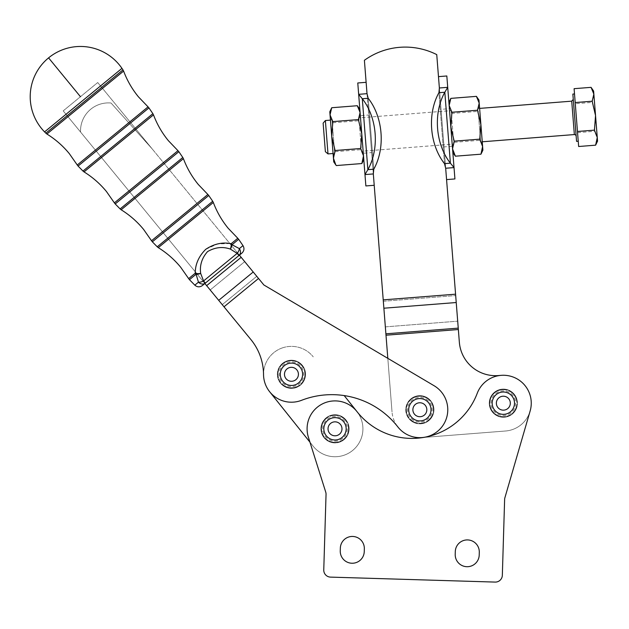 <?xml version="1.0" encoding="UTF-8"?>
<svg xmlns="http://www.w3.org/2000/svg" width="629" height="629" viewBox="0 0 629 629"><rect width="100%" height="100%" fill="white"/><g stroke="black" fill="none" stroke-linecap="round" stroke-linejoin="round"><path stroke-width="0.47" stroke-dasharray="3.15 2.36" d="M325.374 151.675L323.133 123.15M325.374 120.524L328 153.916M572.854 94.075L576.573 141.383M574.788 97.393L578.24 141.25L574.788 97.393M478.205 110.963L480.635 141.918L478.205 110.963M573.475 102.04L575.944 133.419L573.475 102.04M334.486 150.96L332.057 119.997L334.486 150.96M269.637 391.718A27.912 27.912 0 0 0 301.535 400.319A27.912 27.912 0 0 1 269.637 391.718L309.955 442.179L308.391 437.234A27.912 27.912 0 0 1 356.989 411.618A27.912 27.912 0 0 1 352.319 450.718A27.912 27.912 0 0 1 313.195 446.244A27.912 27.912 0 0 0 352.319 450.718A27.912 27.912 0 0 0 356.989 411.618A69.788 69.788 0 0 0 423.396 437.462L505.527 431.007A27.912 27.912 0 0 0 530.145 410.981A27.912 27.912 0 0 1 505.527 431.007L423.396 437.462A69.788 69.788 0 0 0 477.23 393.306A27.912 27.912 0 0 1 501.156 375.348L498.372 375.568A36.285 36.285 0 0 1 459.351 342.239L458.352 329.525L386.002 335.21L392.024 411.924L387.818 358.341L263.873 284.976L258.535 278.466L263.873 284.976L434.073 385.719A27.912 27.912 0 0 1 425.125 437.155A27.912 27.912 0 0 0 434.073 385.719A27.912 27.912 0 0 1 425.125 437.155A27.912 27.912 0 0 1 392.024 411.924A27.912 27.912 0 0 0 397.843 426.91A83.743 83.743 0 0 0 301.535 400.319A27.912 27.912 0 0 1 263.535 374.507A27.912 27.912 0 0 1 281.36 348.262A27.912 27.912 0 0 0 263.535 374.507A55.832 55.832 0 0 0 250.861 339.518L224.01 306.803L250.861 339.518A55.832 55.832 0 0 1 263.535 374.507A55.832 55.832 0 0 0 250.861 339.518L204.873 283.49L239.397 255.162L152.281 149.018L111.05 103.022A27.912 27.912 0 0 0 80.567 132.043L224.01 306.803L80.567 132.043A27.912 27.912 0 0 1 111.05 103.022L152.281 149.018L97.723 82.541L258.535 278.466L239.397 255.162L258.535 278.466L224.01 306.803L258.535 278.466L263.873 284.976M309.955 442.179L325.72 492.075L309.955 442.179L313.195 446.244L309.955 442.179L325.72 492.075A6.982 6.982 0 0 1 326.042 494.386A6.982 6.982 0 0 0 325.979 493.215A6.982 6.982 0 0 1 326.042 494.386L323.762 569.929A6.982 6.982 0 0 0 325.657 574.922A6.982 6.982 0 0 1 323.762 569.929A6.982 6.982 0 0 0 330.532 577.115A6.982 6.982 0 0 1 325.657 574.922A6.982 6.982 0 0 0 330.532 577.115L495.149 582.084A6.982 6.982 0 0 0 500.141 580.19A6.982 6.982 0 0 1 495.149 582.084A6.982 6.982 0 0 0 502.335 575.323A6.982 6.982 0 0 1 500.141 580.19A6.982 6.982 0 0 0 502.335 575.323L504.623 499.481A6.982 6.982 0 0 1 504.898 497.736A6.982 6.982 0 0 0 504.71 498.6A6.982 6.982 0 0 1 504.898 497.736L530.145 410.981A27.912 27.912 0 0 0 512.187 376.7A27.912 27.912 0 0 0 477.23 393.306A27.912 27.912 0 0 1 501.156 375.348M352.704 536.451A12.006 12.006 0 0 0 340.344 548.087A12.006 12.006 0 0 1 352.704 536.451A12.006 12.006 0 0 0 340.344 548.087L340.258 550.878A12.006 12.006 0 0 0 351.894 563.238A12.006 12.006 0 0 0 364.254 551.602A12.006 12.006 0 0 1 351.894 563.238A12.006 12.006 0 0 0 364.254 551.602L364.34 548.81A12.006 12.006 0 0 0 352.704 536.451A12.006 12.006 0 0 1 364.34 548.81M479.29 552.286A12.006 12.006 0 0 0 467.654 539.926A12.006 12.006 0 0 0 455.294 551.562L455.215 554.346A12.006 12.006 0 0 0 466.852 566.705A12.006 12.006 0 0 0 479.212 555.077A12.006 12.006 0 0 1 466.852 566.705A12.006 12.006 0 0 0 479.212 555.077L479.29 552.286A12.006 12.006 0 0 0 467.654 539.926A12.006 12.006 0 0 0 455.294 551.562M373.319 173.934L364.395 60.298L367.014 93.674L358.664 94.326L364.977 174.587L373.319 173.934L373.768 169.201L367.871 169.665L364.977 174.587L365.866 185.94M455.577 294.183L458.352 329.525L455.577 294.183L383.218 299.868L455.577 294.183L436.746 54.613L455.577 294.183L383.218 299.868L373.382 174.673L386.002 335.21L458.352 329.525L438.476 76.636L446.566 179.603L443.083 135.211L444.003 146.903L452.345 146.243L449.397 108.675L441.047 109.336L443.083 135.211L441.047 109.336M357.775 82.973L358.664 94.326L362.296 98.737L368.193 98.273L367.014 93.674M363.295 153.24L360.346 115.673L368.696 115.021L371.645 152.588L363.295 153.24L360.386 116.161L363.255 152.761L360.386 116.161L358.907 117.89L361.526 151.282L358.907 117.89L451.166 110.641L453.792 144.033L451.166 110.641L449.436 109.163L452.314 145.763L449.436 109.163M357.311 105.719L360.142 113.063L359.851 109.415L361.777 133.883M330.5 120.768L333.205 155.119L330.5 120.768M476.42 96.363L479.243 103.706L477.6 111.396L480.973 125.674L479.872 140.306L482.655 147.076L478.96 100.05M455.38 156.196L452.597 149.435L454.287 142.319L450.914 128.041L452.55 148.853M480.894 124.676L482.364 143.396L480.894 124.676M121.955 68.372L44.573 131.886M429.56 399.706A13.956 13.956 0 0 1 429.89 419.441A13.956 13.956 0 0 0 429.56 399.706A13.956 13.956 0 0 0 409.825 400.036A13.956 13.956 0 0 1 429.56 399.706M429.89 419.441A13.956 13.956 0 0 1 410.155 419.771A13.956 13.956 0 0 1 409.825 400.036A13.956 13.956 0 0 0 410.155 419.771A13.956 13.956 0 0 0 429.89 419.441M424.709 404.722A6.982 6.982 0 0 0 414.841 404.887A6.982 6.982 0 0 0 415.006 414.755A6.982 6.982 0 0 0 424.874 414.59A6.982 6.982 0 0 0 424.709 404.722M412.773 401.113A11.165 11.165 0 0 1 428.066 402.175A11.165 11.165 0 0 1 427.885 417.507A11.165 11.165 0 0 1 412.097 417.766A11.165 11.165 0 0 1 412.773 401.113M301.149 364.262A13.956 13.956 0 0 1 301.48 383.997A13.956 13.956 0 0 0 301.149 364.262A13.956 13.956 0 0 0 281.415 364.592A13.956 13.956 0 0 1 301.149 364.262M301.48 383.997A13.956 13.956 0 0 1 281.745 384.327A13.956 13.956 0 0 1 281.415 364.592A13.956 13.956 0 0 0 281.745 384.327A13.956 13.956 0 0 0 301.48 383.997M296.298 369.278A6.982 6.982 0 0 0 286.431 369.443A6.982 6.982 0 0 0 286.596 379.311A6.982 6.982 0 0 0 296.463 379.145A6.982 6.982 0 0 0 296.298 369.278M284.363 365.661A11.165 11.165 0 0 1 299.663 366.723A11.165 11.165 0 0 1 299.475 382.055A11.165 11.165 0 0 1 283.687 382.322A11.165 11.165 0 0 1 284.363 365.661M335.422 414.865A13.956 13.956 0 0 1 348.953 429.23A13.956 13.956 0 0 0 335.422 414.865A13.956 13.956 0 0 0 321.057 428.404A13.956 13.956 0 0 1 335.422 414.865M348.953 429.23A13.956 13.956 0 0 1 334.589 442.769A13.956 13.956 0 0 1 321.057 428.404A13.956 13.956 0 0 0 334.589 442.769A13.956 13.956 0 0 0 348.953 429.23M335.21 421.839A6.982 6.982 0 0 0 328.031 428.608A6.982 6.982 0 0 0 334.801 435.795A6.982 6.982 0 0 0 341.979 429.025A6.982 6.982 0 0 0 335.21 421.839M346.044 427.138A11.165 11.165 0 0 1 334.675 439.978A11.165 11.165 0 0 1 323.841 428.483A11.165 11.165 0 0 1 346.044 427.138A11.165 11.165 0 0 1 346.162 429.151A11.165 11.165 0 0 0 335.336 417.656A11.165 11.165 0 0 0 323.841 428.483A11.165 11.165 0 0 1 346.044 427.138M503.758 389.225A13.956 13.956 0 0 1 517.29 403.598A13.956 13.956 0 0 0 503.758 389.225A13.956 13.956 0 0 0 489.393 402.764A13.956 13.956 0 0 1 503.758 389.225M517.29 403.598A13.956 13.956 0 0 1 502.925 417.129A13.956 13.956 0 0 1 489.393 402.764A13.956 13.956 0 0 0 502.925 417.129A13.956 13.956 0 0 0 517.29 403.598M503.546 396.207A6.982 6.982 0 0 0 496.367 402.969A6.982 6.982 0 0 0 503.137 410.155A6.982 6.982 0 0 0 510.316 403.386A6.982 6.982 0 0 0 503.546 396.207M514.38 401.499A11.165 11.165 0 0 1 503.011 414.338A11.165 11.165 0 0 1 492.185 402.851A11.165 11.165 0 0 1 514.38 401.499A11.165 11.165 0 0 1 514.506 403.511A11.165 11.165 0 0 0 503.672 392.016A11.165 11.165 0 0 0 492.185 402.851A11.165 11.165 0 0 1 514.38 401.499M63.199 110.877L97.723 82.541L63.199 110.877L80.567 132.043A27.912 27.912 0 0 1 111.05 103.022L152.281 149.018L111.05 103.022A27.912 27.912 0 0 0 80.567 132.043L63.199 110.877M202.357 285.566L241.921 253.086M189.463 279.685L196.083 274.244A5.582 2.626 163.3 0 0 200.682 273.442C199.55 265.375 201.854 258.087 207.601 251.561C215.071 247.244 222.658 246.419 230.363 249.092L237.164 253.385A5.582 2.728 126.3 0 0 239.35 248.612A5.582 4.741 -129.4 0 1 238.934 255.539L237.164 253.385L203.568 280.951L205.345 283.113A5.582 4.741 50.6 0 1 198.465 282.169L194.825 285.157M196.083 274.244A5.582 4.081 50.6 0 1 195.257 273.19A5.582 2.343 177.5 0 0 200.682 273.442L203.568 280.951A5.582 2.728 -25.1 0 1 198.465 282.169M242.991 245.624L239.35 248.612L232.046 244.736A5.582 2.626 -62.1 0 1 230.363 249.092A5.582 2.343 -76.3 0 0 231.165 243.714A5.582 4.081 -129.4 0 1 232.046 244.736L238.666 239.295M229.876 243.557L217.65 243.918L205.722 249.328C198.685 256.428 195.202 264.384 195.257 273.19L188.645 278.616M449.397 108.675L452.345 146.243M482.899 150.142L482.655 147.076L480.965 154.184M452.015 113.409L449.192 106.065L450.914 128.041L452.015 113.409L477.6 111.396M448.902 102.417L449.192 106.065L450.836 98.376M454.287 142.319L479.872 140.306M329.8 111.781L333.732 161.857M335.8 164.869L333.496 158.799L335.186 151.683L331.813 137.397L332.914 122.765L330.083 115.429L331.727 107.732M335.186 151.683L360.763 149.671L363.546 156.432L362.218 162.793M332.914 122.765L358.491 120.76L361.864 135.038L360.763 149.671M363.79 159.499L360.142 113.063L358.491 120.76M439.372 87.989L445.678 168.25L454.028 167.589L450.395 163.178L444.499 163.642A51.641 36.513 85.5 0 1 438.924 92.715L444.821 92.251L447.714 87.329L439.372 87.989L438.924 92.715L444.499 163.642L445.678 168.25M444.003 146.903L436.746 54.613A69.788 69.788 0 0 0 364.395 60.298A69.788 69.788 0 0 1 436.746 54.613A69.788 69.788 0 0 0 364.395 60.298L366.361 85.347M450.395 163.178A51.641 36.513 85.5 0 1 444.821 92.251L450.395 163.178M454.916 178.943L446.826 75.975M366.959 92.935L373.382 174.673M383.218 299.868L386.002 335.21L385.341 326.868L457.7 321.175L385.341 326.868L368.696 115.021M371.645 152.588L373.98 182.261M368.193 98.273A51.641 36.513 -94.5 0 1 373.768 169.201L368.193 98.273L373.768 169.201M362.296 98.737A51.641 36.513 -94.5 0 1 367.871 169.665L362.296 98.737M422.043 437.572A27.912 27.912 0 0 0 425.125 437.155A69.788 69.788 0 0 0 477.23 393.306A69.788 69.788 0 0 1 356.989 411.618A69.788 69.788 0 0 0 423.396 437.462L422.043 437.572A27.912 27.912 0 0 0 425.125 437.155A69.788 69.788 0 0 1 423.396 437.462M344.181 395.578A83.743 83.743 0 0 0 301.535 400.319A83.743 83.743 0 0 1 397.843 426.91A83.743 83.743 0 0 0 344.181 395.578L356.816 411.397A27.912 27.912 0 0 0 308.391 437.234A27.912 27.912 0 0 1 356.816 411.397M504.71 498.6A6.982 6.982 0 0 0 504.623 499.481A6.982 6.982 0 0 1 504.71 498.6M281.36 348.262A27.912 27.912 0 0 1 313.258 356.871A27.912 27.912 0 0 0 281.36 348.262M323.762 569.929L326.042 494.386L323.762 569.929M455.215 554.346A12.006 12.006 0 0 0 466.852 566.705M340.258 550.878A12.006 12.006 0 0 0 351.894 563.238M325.72 492.075A6.982 6.982 0 0 1 325.979 493.215M495.149 582.084L330.532 577.115M504.623 499.481L502.335 575.323M597.55 141.124L597.306 138.065L595.977 144.418M595.624 116.664L594.523 131.296L597.306 138.065L593.902 94.696L592.251 102.385L595.624 116.664M591.071 87.352L593.902 94.696L593.611 91.048M578.649 146.51L575.291 103.722L592.251 102.385M575.291 103.722L574.104 88.681M577.564 132.633L594.523 131.296M502.241 389.123A14.097 14.097 0 0 1 517.4 402.073A14.097 14.097 0 0 1 504.45 417.231A14.097 14.097 0 0 0 505.008 417.176A14.097 14.097 0 0 1 504.45 417.231A14.097 14.097 0 0 0 517.4 402.073A14.097 14.097 0 0 0 502.241 389.123A14.097 14.097 0 0 0 489.291 404.282A14.097 14.097 0 0 0 504.45 417.231A14.097 14.097 0 0 1 503.711 417.271A14.097 14.097 0 0 0 504.45 417.231A14.097 14.097 0 0 1 489.291 404.282A14.097 14.097 0 0 1 502.241 389.123M507.485 416.657A14.097 14.097 0 0 1 506.219 416.98A14.097 14.097 0 0 0 507.485 416.657L507.855 415.871L508.641 416.241A14.097 14.097 0 0 0 509.82 415.698A14.097 14.097 0 0 1 508.641 416.241L507.855 415.871A13.468 13.468 0 0 1 495.613 392.15A13.468 13.468 0 0 1 516.653 405.218L517.352 404.706A14.097 14.097 0 0 0 517.439 403.409A14.097 14.097 0 0 1 517.352 404.706L516.653 405.218A13.468 13.468 0 0 1 507.855 415.871L507.485 416.657M504.238 389.107A14.097 14.097 0 0 0 502.941 389.092A14.097 14.097 0 0 1 504.238 389.107L504.78 389.791L505.457 389.241A14.097 14.097 0 0 1 506.738 389.5A14.097 14.097 0 0 0 505.457 389.241L504.78 389.791L504.238 389.107M509.12 390.326A14.097 14.097 0 0 0 507.918 389.846A14.097 14.097 0 0 1 509.12 390.326L509.396 391.152L510.221 390.876A14.097 14.097 0 0 1 511.33 391.56A14.097 14.097 0 0 0 510.221 390.876L509.396 391.152L509.12 390.326M513.272 393.172A14.097 14.097 0 0 0 512.305 392.299A14.097 14.097 0 0 1 513.272 393.172L513.24 394.045L514.105 394.076A14.097 14.097 0 0 1 514.899 395.106A14.097 14.097 0 0 0 514.105 394.076L513.24 394.045L513.272 393.172M516.157 397.3A14.097 14.097 0 0 0 515.56 396.144A14.097 14.097 0 0 1 516.157 397.3L515.819 398.102L516.621 398.44A14.097 14.097 0 0 1 516.999 399.682A14.097 14.097 0 0 0 516.621 398.44L515.819 398.102L516.157 397.3M517.4 402.175A14.097 14.097 0 0 0 517.25 400.885A14.097 14.097 0 0 1 517.4 402.175L516.802 402.812L517.439 403.409A14.097 14.097 0 0 1 517.439 403.425L516.802 402.812L517.4 402.175M516.857 407.183A14.097 14.097 0 0 0 517.172 405.917A14.097 14.097 0 0 1 516.857 407.183L516.079 407.561L516.456 408.347A14.097 14.097 0 0 1 515.929 409.534A14.097 14.097 0 0 0 516.456 408.347L516.079 407.561L516.857 407.183M514.593 411.68A14.097 14.097 0 0 0 515.324 410.603A14.097 14.097 0 0 1 514.593 411.68L513.728 411.759L513.807 412.624A14.097 14.097 0 0 1 512.894 413.552A14.097 14.097 0 0 0 513.807 412.624L513.728 411.759L514.593 411.68M510.89 415.085A14.097 14.097 0 0 0 511.951 414.338A14.097 14.097 0 0 1 510.89 415.085L510.048 414.857L509.82 415.698L510.048 414.857L510.89 415.085M492.122 402.985A11.22 11.22 0 0 1 503.538 391.961A11.22 11.22 0 0 1 514.561 403.378A11.22 11.22 0 0 0 503.538 391.961A11.22 11.22 0 0 0 492.122 402.985A11.22 11.22 0 0 0 503.145 414.401A11.22 11.22 0 0 0 514.561 403.378A11.22 11.22 0 0 1 503.145 414.401A11.22 11.22 0 0 1 492.122 402.985M489.967 404.754L489.283 404.219A14.097 14.097 0 0 1 489.244 402.937A14.097 14.097 0 0 0 489.283 404.219L489.967 404.754A13.468 13.468 0 0 1 489.897 402.34L489.323 401.687A14.097 14.097 0 0 1 489.519 400.406L490.266 399.958L489.818 399.211A14.097 14.097 0 0 1 490.243 397.984L491.052 397.67L490.746 396.86A14.097 14.097 0 0 1 491.375 395.727L492.232 395.562L492.075 394.713A14.097 14.097 0 0 1 492.9 393.707L493.773 393.707L493.765 392.834A14.097 14.097 0 0 1 494.764 391.993L495.613 392.15L495.77 391.293A14.097 14.097 0 0 1 496.894 390.64L497.712 390.947L498.011 390.129A14.097 14.097 0 0 1 499.237 389.697L499.984 390.137L500.425 389.39A14.097 14.097 0 0 1 501.714 389.178L502.367 389.744L502.941 389.092L502.367 389.744L501.714 389.178A14.097 14.097 0 0 0 500.425 389.39L499.984 390.137L499.237 389.697A14.097 14.097 0 0 0 498.011 390.129L497.712 390.947L496.894 390.64A14.097 14.097 0 0 0 495.77 391.293L495.613 392.15L494.764 391.993A14.097 14.097 0 0 0 493.765 392.834L493.773 393.707L492.9 393.707A14.097 14.097 0 0 0 492.075 394.713L492.232 395.562L491.375 395.727A14.097 14.097 0 0 0 490.746 396.86L491.052 397.67L490.243 397.984A14.097 14.097 0 0 0 489.818 399.211L490.266 399.958L489.519 400.406A14.097 14.097 0 0 0 489.323 401.687L489.897 402.34L489.244 402.914L489.897 402.34A13.468 13.468 0 0 1 507.155 390.263L507.918 389.846L507.155 390.263L506.738 389.5L507.155 390.263A13.468 13.468 0 0 1 511.448 392.425L512.305 392.299L511.448 392.425L511.33 391.56L511.448 392.425A13.468 13.468 0 0 1 514.711 395.956L515.56 396.144L514.711 395.956L514.899 395.106L514.711 395.956A13.468 13.468 0 0 1 516.527 400.414L517.25 400.885L516.527 400.414L516.999 399.682L516.527 400.414A13.468 13.468 0 0 1 516.653 405.218L517.172 405.917L516.653 405.218A13.468 13.468 0 0 1 515.088 409.77L515.324 410.603L515.088 409.77L515.929 409.534L515.088 409.77A13.468 13.468 0 0 1 512.03 413.473L511.951 414.338L512.03 413.473L512.894 413.552L512.03 413.473A13.468 13.468 0 0 1 505.519 416.469L505.008 417.176L505.519 416.469L506.219 416.98L505.519 416.469A13.468 13.468 0 0 1 503.106 416.65L502.485 417.247A14.097 14.097 0 0 1 501.187 417.113A14.097 14.097 0 0 0 502.485 417.247L503.106 416.65L503.711 417.271L503.106 416.65A13.468 13.468 0 0 1 500.708 416.39L499.984 416.87A14.097 14.097 0 0 1 498.734 416.5L498.388 415.706L497.594 416.052A14.097 14.097 0 0 1 496.43 415.462L496.234 414.621L495.385 414.818A14.097 14.097 0 0 1 494.347 414.031L494.308 413.167L493.435 413.214A14.097 14.097 0 0 1 492.554 412.254L492.664 411.39L491.807 411.28A14.097 14.097 0 0 1 491.107 410.179L491.375 409.353L490.541 409.094A14.097 14.097 0 0 1 490.054 407.883L490.463 407.12L489.692 406.711A14.097 14.097 0 0 1 489.425 405.438L489.967 404.754L489.425 405.438A14.097 14.097 0 0 0 489.692 406.711L490.463 407.12L490.054 407.883A14.097 14.097 0 0 0 490.541 409.094L491.375 409.353L491.107 410.179A14.097 14.097 0 0 0 491.807 411.28L492.664 411.39L492.554 412.254A14.097 14.097 0 0 0 493.435 413.214L494.308 413.167L494.347 414.031A14.097 14.097 0 0 0 495.385 414.818L496.234 414.621L496.43 415.462A14.097 14.097 0 0 0 497.594 416.052L498.388 415.706L498.734 416.5A14.097 14.097 0 0 0 499.984 416.87L500.708 416.39L501.187 417.113L500.708 416.39A13.468 13.468 0 0 1 489.967 404.754M514.506 403.511A11.165 11.165 0 0 1 503.011 414.338A11.165 11.165 0 0 1 492.185 402.851A11.165 11.165 0 0 0 504.018 414.322A11.165 11.165 0 0 0 514.506 403.511M327.206 417.074A14.097 14.097 0 0 0 326.207 417.805A14.097 14.097 0 0 1 327.206 417.074L328.047 417.286A13.468 13.468 0 0 1 348.151 431.761L348.883 431.297A14.097 14.097 0 0 0 349.048 430.024A14.097 14.097 0 0 0 349.048 430.008A14.097 14.097 0 0 1 349.048 430.024A14.097 14.097 0 0 1 348.883 431.297L348.151 431.761A13.468 13.468 0 0 1 338.638 441.786L339.401 442.211L338.638 441.786A13.468 13.468 0 0 1 328.047 417.286L328.259 416.437A14.097 14.097 0 0 1 329.431 415.871A14.097 14.097 0 0 0 328.259 416.437L328.047 417.286L327.206 417.074M326.207 417.805A14.097 14.097 0 0 1 346.021 420.023A14.097 14.097 0 0 1 343.804 439.836A14.097 14.097 0 0 0 346.021 420.023A14.097 14.097 0 0 0 326.16 417.845A14.097 14.097 0 0 1 326.207 417.805A14.097 14.097 0 0 0 323.99 437.619A14.097 14.097 0 0 0 343.804 439.836A14.097 14.097 0 0 1 323.99 437.619A14.097 14.097 0 0 1 326.207 417.805M331.829 415.085A14.097 14.097 0 0 0 330.579 415.431A14.097 14.097 0 0 1 331.829 415.085L332.544 415.572L333.04 414.857A14.097 14.097 0 0 1 334.337 414.739A14.097 14.097 0 0 0 333.04 414.857L332.544 415.572L331.829 415.085M336.861 414.841A14.097 14.097 0 0 0 335.564 414.731A14.097 14.097 0 0 1 336.861 414.841L337.356 415.557L338.072 415.061A14.097 14.097 0 0 1 339.322 415.399A14.097 14.097 0 0 0 338.072 415.061L337.356 415.557L336.861 414.841M341.649 416.39A14.097 14.097 0 0 0 340.478 415.824A14.097 14.097 0 0 1 341.649 416.39L341.869 417.231L342.711 417.011A14.097 14.097 0 0 1 343.764 417.774A14.097 14.097 0 0 0 342.711 417.011L341.869 417.231L341.649 416.39M345.596 419.512A14.097 14.097 0 0 0 344.692 418.576A14.097 14.097 0 0 1 345.596 419.512L345.502 420.376L346.367 420.471A14.097 14.097 0 0 1 347.09 421.556A14.097 14.097 0 0 0 346.367 420.471L345.502 420.376L345.596 419.512M348.191 423.828A14.097 14.097 0 0 0 347.672 422.633A14.097 14.097 0 0 1 348.191 423.828L347.798 424.606L348.576 425A14.097 14.097 0 0 1 348.867 426.265A14.097 14.097 0 0 0 348.576 425L347.798 424.606L348.191 423.828M349.103 428.781A14.097 14.097 0 0 0 349.04 427.484A14.097 14.097 0 0 1 349.103 428.781L348.466 429.371L349.048 430.008L348.466 429.371L349.103 428.781M348.214 433.735A14.097 14.097 0 0 0 348.615 432.5A14.097 14.097 0 0 1 348.214 433.735L347.412 434.065L347.735 434.867A14.097 14.097 0 0 1 347.129 436.015A14.097 14.097 0 0 0 347.735 434.867L347.412 434.065L348.214 433.735M345.643 438.067A14.097 14.097 0 0 0 346.453 437.045A14.097 14.097 0 0 1 345.643 438.067L344.778 438.091L344.802 438.956A14.097 14.097 0 0 1 343.827 439.813A14.097 14.097 0 0 0 344.802 438.956L344.778 438.091L345.643 438.067M323.825 427.854A11.22 11.22 0 0 1 335.965 417.64A11.22 11.22 0 0 1 346.186 429.78A11.22 11.22 0 0 0 335.965 417.64A11.22 11.22 0 0 0 323.825 427.854A11.22 11.22 0 0 0 334.046 440.001A11.22 11.22 0 0 0 346.186 429.78A11.22 11.22 0 0 1 334.046 440.001A11.22 11.22 0 0 1 323.825 427.854M321.553 429.473L320.908 428.892A14.097 14.097 0 0 1 320.963 427.61A14.097 14.097 0 0 0 320.908 428.892L321.553 429.473A13.468 13.468 0 0 1 321.647 427.067L321.12 426.376A14.097 14.097 0 0 1 321.403 425.102L322.182 424.709L321.781 423.938A14.097 14.097 0 0 1 322.284 422.735L323.117 422.484L322.866 421.65A14.097 14.097 0 0 1 323.581 420.565L324.438 420.463L324.344 419.598A14.097 14.097 0 0 1 325.232 418.655L326.105 418.71L326.16 417.845L326.105 418.71L325.232 418.655A14.097 14.097 0 0 0 324.344 419.598L324.438 420.463L323.581 420.565A14.097 14.097 0 0 0 322.866 421.65L323.117 422.484L322.284 422.735A14.097 14.097 0 0 0 321.781 423.938L322.182 424.709L321.403 425.102A14.097 14.097 0 0 0 321.12 426.376L321.647 427.067L320.963 427.594A14.097 14.097 0 0 1 320.963 427.594L321.647 427.067A13.468 13.468 0 0 1 330.225 416.225L330.579 415.431L330.225 416.225L329.431 415.871L330.225 416.225A13.468 13.468 0 0 1 334.95 415.352L335.564 414.731L334.95 415.352L334.337 414.739L334.95 415.352A13.468 13.468 0 0 1 339.684 416.186L340.478 415.824L339.684 416.186L339.322 415.399L339.684 416.186A13.468 13.468 0 0 1 343.827 418.639L344.692 418.576L343.827 418.639L343.764 417.774L343.827 418.639A13.468 13.468 0 0 1 346.838 422.389L347.672 422.633L346.838 422.389L347.09 421.556L346.838 422.389A13.468 13.468 0 0 1 348.348 426.957L349.04 427.484L348.348 426.957L348.867 426.265L348.348 426.957A13.468 13.468 0 0 1 348.151 431.761L348.615 432.5L348.151 431.761A13.468 13.468 0 0 1 346.272 436.196L346.453 437.045L346.272 436.196L347.129 436.015L346.272 436.196A13.468 13.468 0 0 1 342.962 439.687L342.836 440.544A14.097 14.097 0 0 1 341.72 441.212L340.894 440.929L340.611 441.755A14.097 14.097 0 0 1 339.401 442.211A14.097 14.097 0 0 0 340.611 441.755L340.894 440.929L341.72 441.212A14.097 14.097 0 0 0 342.836 440.544L342.962 439.687L343.827 439.813L342.962 439.687A13.468 13.468 0 0 1 338.638 441.786L338.213 442.549L338.638 441.786A13.468 13.468 0 0 1 336.263 442.226L335.713 442.895A14.097 14.097 0 0 1 334.408 442.902A14.097 14.097 0 0 0 335.713 442.895L336.263 442.226L336.932 442.785A14.097 14.097 0 0 0 338.213 442.549A14.097 14.097 0 0 1 336.932 442.785L336.263 442.226A13.468 13.468 0 0 1 333.85 442.234L333.189 442.8A14.097 14.097 0 0 1 331.908 442.572A14.097 14.097 0 0 0 333.189 442.8L333.85 442.234L334.408 442.902L333.85 442.234A13.468 13.468 0 0 1 331.475 441.817L330.72 442.25A14.097 14.097 0 0 1 329.502 441.794L329.211 440.976L328.393 441.267A14.097 14.097 0 0 1 327.269 440.607L327.135 439.75L326.27 439.883A14.097 14.097 0 0 1 325.287 439.034L325.303 438.161L324.438 438.146A14.097 14.097 0 0 1 323.62 437.131L323.793 436.282L322.944 436.109A14.097 14.097 0 0 1 322.323 434.969L322.638 434.159L321.836 433.837A14.097 14.097 0 0 1 321.427 432.603L321.883 431.871L321.152 431.408A14.097 14.097 0 0 1 320.971 430.118L321.553 429.473L320.971 430.118A14.097 14.097 0 0 0 321.152 431.408L321.883 431.871L321.427 432.603A14.097 14.097 0 0 0 321.836 433.837L322.638 434.159L322.323 434.969A14.097 14.097 0 0 0 322.944 436.109L323.793 436.282L323.62 437.131A14.097 14.097 0 0 0 324.438 438.146L325.303 438.161L325.287 439.034A14.097 14.097 0 0 0 326.27 439.883L327.135 439.75L327.269 440.607A14.097 14.097 0 0 0 328.393 441.267L329.211 440.976L329.502 441.794A14.097 14.097 0 0 0 330.72 442.25L331.475 441.817L331.908 442.572L331.475 441.817A13.468 13.468 0 0 1 321.553 429.473M346.162 429.151A11.165 11.165 0 0 1 334.675 439.978A11.165 11.165 0 0 1 323.841 428.483A11.165 11.165 0 0 0 335.682 439.962A11.165 11.165 0 0 0 346.162 429.151M299.475 382.055A11.165 11.165 0 0 0 299.215 366.267A11.165 11.165 0 0 0 283.427 366.526A11.165 11.165 0 0 0 283.239 381.858A11.165 11.165 0 0 0 299.475 382.055A11.165 11.165 0 0 0 299.215 366.267A11.165 11.165 0 0 0 283.427 366.526A11.165 11.165 0 0 0 283.239 381.858A11.165 11.165 0 0 0 299.475 382.055M283.247 362.831A14.097 14.097 0 0 0 282.649 363.279A14.097 14.097 0 0 1 283.247 362.831L284.096 363.012A13.468 13.468 0 0 1 301.134 383.659A13.468 13.468 0 0 1 299.789 384.869L300.646 384.972A14.097 14.097 0 0 0 301.582 384.091A14.097 14.097 0 0 0 301.598 384.083A14.097 14.097 0 0 1 301.582 384.091A14.097 14.097 0 0 1 300.646 384.972L299.789 384.869A13.468 13.468 0 0 1 286.085 386.646L286.407 387.456L286.085 386.646A13.468 13.468 0 0 1 284.096 363.012L284.277 362.155A14.097 14.097 0 0 1 285.424 361.549A14.097 14.097 0 0 0 284.277 362.155L284.096 363.012L283.247 362.831M282.649 363.279A14.097 14.097 0 0 1 302.463 365.496A14.097 14.097 0 0 1 300.245 385.31A14.097 14.097 0 0 0 302.463 365.496A14.097 14.097 0 0 0 282.224 363.633A14.097 14.097 0 0 1 282.649 363.279A14.097 14.097 0 0 0 280.432 383.092A14.097 14.097 0 0 0 300.245 385.31A14.097 14.097 0 0 1 280.432 383.092A14.097 14.097 0 0 1 282.649 363.279M287.791 360.676A14.097 14.097 0 0 0 286.557 361.07A14.097 14.097 0 0 1 287.791 360.676L288.53 361.14L288.994 360.409A14.097 14.097 0 0 1 290.284 360.244A14.097 14.097 0 0 0 288.994 360.409L288.53 361.14L287.791 360.676M292.815 360.26A14.097 14.097 0 0 0 291.51 360.197A14.097 14.097 0 0 1 292.815 360.26L293.334 360.96L294.026 360.433A14.097 14.097 0 0 1 295.292 360.731A14.097 14.097 0 0 0 294.026 360.433L293.334 360.96L292.815 360.26M297.659 361.636A14.097 14.097 0 0 0 296.463 361.117A14.097 14.097 0 0 1 297.659 361.636L297.902 362.469L298.736 362.225A14.097 14.097 0 0 1 299.813 362.949A14.097 14.097 0 0 0 298.736 362.225L297.902 362.469L297.659 361.636M301.708 364.623A14.097 14.097 0 0 0 300.772 363.719A14.097 14.097 0 0 1 301.708 364.623L301.645 365.488L302.51 365.551A14.097 14.097 0 0 1 303.272 366.613A14.097 14.097 0 0 0 302.51 365.551L301.645 365.488L301.708 364.623M304.452 368.846A14.097 14.097 0 0 0 303.893 367.666A14.097 14.097 0 0 1 304.452 368.846L304.09 369.632L304.876 369.994A14.097 14.097 0 0 1 305.214 371.252A14.097 14.097 0 0 0 304.876 369.994L304.09 369.632L304.452 368.846M305.537 373.76A14.097 14.097 0 0 0 305.427 372.462A14.097 14.097 0 0 1 305.537 373.76L304.916 374.373L305.529 374.986A14.097 14.097 0 0 1 305.403 376.284A14.097 14.097 0 0 0 305.529 374.986L304.916 374.373L305.537 373.76M304.829 378.744A14.097 14.097 0 0 0 305.175 377.494A14.097 14.097 0 0 1 304.829 378.744L304.035 379.098L304.389 379.892A14.097 14.097 0 0 1 303.815 381.056A14.097 14.097 0 0 0 304.389 379.892L304.035 379.098L304.829 378.744M302.407 383.155A14.097 14.097 0 0 0 303.178 382.11A14.097 14.097 0 0 1 302.407 383.155L301.543 383.21L301.598 384.083L301.543 383.21L302.407 383.155M283.38 366.495A11.22 11.22 0 0 1 299.255 366.227A11.22 11.22 0 0 1 299.514 382.094A11.22 11.22 0 0 0 299.255 366.227A11.22 11.22 0 0 0 283.38 366.495A11.22 11.22 0 0 0 283.648 382.361A11.22 11.22 0 0 0 299.514 382.094A11.22 11.22 0 0 1 283.648 382.361A11.22 11.22 0 0 1 283.38 366.495M280.597 366.314L280.471 365.457A14.097 14.097 0 0 1 281.32 364.49A14.097 14.097 0 0 0 280.471 365.457L280.597 366.314A13.468 13.468 0 0 1 282.201 364.506L282.224 363.633L282.201 364.506L281.328 364.482L282.201 364.506A13.468 13.468 0 0 1 286.226 361.879L286.557 361.07L286.226 361.879L285.424 361.549L286.226 361.879A13.468 13.468 0 0 1 290.92 360.834L291.51 360.197L290.92 360.834L290.284 360.244L290.92 360.834A13.468 13.468 0 0 1 295.685 361.51L296.463 361.117L295.685 361.51L295.292 360.731L295.685 361.51A13.468 13.468 0 0 1 299.907 363.814L300.772 363.719L299.907 363.814L299.813 362.949L299.907 363.814A13.468 13.468 0 0 1 303.052 367.454L303.893 367.666L303.052 367.454L303.272 366.613L303.052 367.454A13.468 13.468 0 0 1 304.719 371.967L305.427 372.462L304.719 371.967L305.214 371.252L304.719 371.967A13.468 13.468 0 0 1 304.688 376.771L305.175 377.494L304.688 376.771L305.403 376.284L304.688 376.771A13.468 13.468 0 0 1 302.974 381.268L303.178 382.11L302.974 381.268L303.815 381.056L302.974 381.268A13.468 13.468 0 0 1 299.789 384.869L299.687 385.734A14.097 14.097 0 0 1 298.594 386.442L297.761 386.19L297.509 387.024A14.097 14.097 0 0 1 296.314 387.527L295.536 387.126L295.143 387.896A14.097 14.097 0 0 1 293.869 388.179L293.177 387.653L292.65 388.337A14.097 14.097 0 0 1 291.353 388.392L290.771 387.747L290.126 388.329A14.097 14.097 0 0 1 288.837 388.148L288.381 387.409L287.642 387.865A14.097 14.097 0 0 1 286.407 387.456A14.097 14.097 0 0 0 287.642 387.865L288.381 387.409L288.837 388.148A14.097 14.097 0 0 0 290.126 388.329L290.771 387.747L291.353 388.392A14.097 14.097 0 0 0 292.65 388.337L293.177 387.653L293.869 388.179A14.097 14.097 0 0 0 295.143 387.896L295.536 387.126L296.314 387.527A14.097 14.097 0 0 0 297.509 387.024L297.761 386.19L298.594 386.442A14.097 14.097 0 0 0 299.687 385.734L299.789 384.869A13.468 13.468 0 0 1 286.085 386.646L285.275 386.969L286.085 386.646A13.468 13.468 0 0 1 283.962 385.491L283.113 385.656A14.097 14.097 0 0 1 282.099 384.846A14.097 14.097 0 0 0 283.113 385.656L283.962 385.491L284.135 386.34A14.097 14.097 0 0 0 285.275 386.969A14.097 14.097 0 0 1 284.135 386.34L283.962 385.491A13.468 13.468 0 0 1 282.083 383.973L281.218 383.989A14.097 14.097 0 0 1 280.369 383.006A14.097 14.097 0 0 0 281.218 383.989L282.083 383.973L282.099 384.846L282.083 383.973A13.468 13.468 0 0 1 280.51 382.149L279.653 382.007A14.097 14.097 0 0 1 278.993 380.883L279.284 380.065L278.466 379.774A14.097 14.097 0 0 1 278.01 378.556L278.443 377.801L277.696 377.369A14.097 14.097 0 0 1 277.468 376.087L278.026 375.419L277.365 374.86A14.097 14.097 0 0 1 277.373 373.563L278.042 373.005L277.491 372.337A14.097 14.097 0 0 1 277.727 371.063L278.49 370.638L278.065 369.876A14.097 14.097 0 0 1 278.529 368.665L279.347 368.382L279.064 367.556A14.097 14.097 0 0 1 279.74 366.448L280.597 366.314L279.74 366.448A14.097 14.097 0 0 0 279.064 367.556L279.347 368.382L278.529 368.665A14.097 14.097 0 0 0 278.065 369.876L278.49 370.638L277.727 371.063A14.097 14.097 0 0 0 277.491 372.337L278.042 373.005L277.373 373.563A14.097 14.097 0 0 0 277.365 374.86L278.026 375.419L277.468 376.087A14.097 14.097 0 0 0 277.696 377.369L278.443 377.801L278.01 378.556A14.097 14.097 0 0 0 278.466 379.774L279.284 380.065L278.993 380.883A14.097 14.097 0 0 0 279.653 382.007L280.51 382.149L280.369 383.006L280.51 382.149A13.468 13.468 0 0 1 280.597 366.314M427.885 417.507A11.165 11.165 0 0 0 427.618 401.711A11.165 11.165 0 0 0 411.83 401.978A11.165 11.165 0 0 0 411.649 417.31A11.165 11.165 0 0 0 427.885 417.507A11.165 11.165 0 0 0 427.618 401.711A11.165 11.165 0 0 0 411.83 401.978A11.165 11.165 0 0 0 411.649 417.31A11.165 11.165 0 0 0 427.885 417.507M418.749 395.688A14.097 14.097 0 0 1 433.908 408.638A14.097 14.097 0 0 1 420.958 423.797A14.097 14.097 0 0 0 421.06 423.789A14.097 14.097 0 0 1 420.958 423.797A14.097 14.097 0 0 0 433.908 408.638A14.097 14.097 0 0 0 418.749 395.688A14.097 14.097 0 0 0 405.799 410.847A14.097 14.097 0 0 0 420.958 423.797A14.097 14.097 0 0 1 419.755 423.836L419.173 423.191A13.468 13.468 0 0 1 414.495 422.098L414.81 422.9L414.495 422.098A13.468 13.468 0 0 1 421.744 396.404A13.468 13.468 0 0 1 428.192 420.321L429.057 420.424A14.097 14.097 0 0 0 429.992 419.543A14.097 14.097 0 0 0 430 419.527A14.097 14.097 0 0 1 429.057 420.424L428.192 420.321A13.468 13.468 0 0 1 419.173 423.191L418.529 423.773A14.097 14.097 0 0 1 417.239 423.592L416.783 422.853L416.044 423.309A14.097 14.097 0 0 1 414.81 422.9A14.097 14.097 0 0 0 416.044 423.309L416.783 422.853L417.239 423.592A14.097 14.097 0 0 0 418.529 423.773L419.173 423.191L419.755 423.836A14.097 14.097 0 0 0 420.958 423.797A14.097 14.097 0 0 1 405.799 410.847A14.097 14.097 0 0 1 418.749 395.688M421.218 395.712A14.097 14.097 0 0 0 419.92 395.641A14.097 14.097 0 0 1 421.218 395.712L421.744 396.404L422.436 395.885A14.097 14.097 0 0 1 423.702 396.176A14.097 14.097 0 0 0 422.436 395.885L421.744 396.404L421.218 395.712M426.061 397.08A14.097 14.097 0 0 0 424.866 396.569A14.097 14.097 0 0 1 426.061 397.08L426.305 397.913L427.138 397.67A14.097 14.097 0 0 1 428.223 398.393A14.097 14.097 0 0 0 427.138 397.67L426.305 397.913L426.061 397.08M430.11 400.068A14.097 14.097 0 0 0 429.182 399.163A14.097 14.097 0 0 1 430.11 400.068L430.047 400.94L430.92 401.003A14.097 14.097 0 0 1 431.675 402.057A14.097 14.097 0 0 0 430.92 401.003L430.047 400.94L430.11 400.068M432.854 404.29A14.097 14.097 0 0 0 432.296 403.118A14.097 14.097 0 0 1 432.854 404.29L432.493 405.084L433.279 405.446A14.097 14.097 0 0 1 433.625 406.704A14.097 14.097 0 0 0 433.279 405.446L432.493 405.084L432.854 404.29M433.939 409.204A14.097 14.097 0 0 0 433.837 407.914A14.097 14.097 0 0 1 433.939 409.204L433.326 409.817L433.939 410.438A14.097 14.097 0 0 1 433.813 411.728A14.097 14.097 0 0 0 433.939 410.438L433.326 409.817L433.939 409.204M433.232 414.189A14.097 14.097 0 0 0 433.585 412.939A14.097 14.097 0 0 1 433.232 414.189L432.438 414.542L432.791 415.337A14.097 14.097 0 0 1 432.225 416.508A14.097 14.097 0 0 0 432.791 415.337L432.438 414.542L433.232 414.189M430.818 418.607A14.097 14.097 0 0 0 431.588 417.562A14.097 14.097 0 0 1 430.818 418.607L429.945 418.662L430 419.527A14.097 14.097 0 0 1 429.992 419.543L429.945 418.662L430.818 418.607M427.005 421.894A14.097 14.097 0 0 0 428.09 421.186A14.097 14.097 0 0 1 427.005 421.894L426.171 421.634L425.912 422.468A14.097 14.097 0 0 1 424.717 422.971A14.097 14.097 0 0 0 425.912 422.468L426.171 421.634L427.005 421.894M422.279 423.631A14.097 14.097 0 0 0 423.545 423.348A14.097 14.097 0 0 1 422.279 423.631L421.587 423.097L421.06 423.789L421.587 423.097L422.279 423.631M411.791 401.939A11.22 11.22 0 0 1 427.657 401.672A11.22 11.22 0 0 1 427.924 417.546A11.22 11.22 0 0 0 427.657 401.672A11.22 11.22 0 0 0 411.791 401.939A11.22 11.22 0 0 0 412.058 417.805A11.22 11.22 0 0 0 427.924 417.546A11.22 11.22 0 0 1 412.058 417.805A11.22 11.22 0 0 1 411.791 401.939M409.007 401.758L408.874 400.901A14.097 14.097 0 0 1 409.723 399.942A14.097 14.097 0 0 0 408.874 400.901L409.007 401.758A13.468 13.468 0 0 1 410.603 399.95L410.627 399.085A14.097 14.097 0 0 1 411.649 398.275L412.498 398.456L412.679 397.607A14.097 14.097 0 0 1 413.827 396.993L414.637 397.324L414.959 396.522A14.097 14.097 0 0 1 416.201 396.128L416.933 396.592L417.404 395.861A14.097 14.097 0 0 1 418.694 395.688L419.331 396.286L419.92 395.641L419.331 396.286L418.694 395.688A14.097 14.097 0 0 0 417.404 395.861L416.933 396.592L416.201 396.128A14.097 14.097 0 0 0 414.959 396.522L414.637 397.324L413.827 396.993A14.097 14.097 0 0 0 412.679 397.607L412.498 398.456L411.649 398.275A14.097 14.097 0 0 0 410.627 399.085L410.603 399.95L409.738 399.926L410.603 399.95A13.468 13.468 0 0 1 424.095 396.954L424.866 396.569L424.095 396.954L423.702 396.176L424.095 396.954A13.468 13.468 0 0 1 428.318 399.258L429.182 399.163L428.318 399.258L428.223 398.393L428.318 399.258A13.468 13.468 0 0 1 431.455 402.898L432.296 403.118L431.455 402.898L431.675 402.057L431.455 402.898A13.468 13.468 0 0 1 433.122 407.411L433.837 407.914L433.122 407.411L433.625 406.704L433.122 407.411A13.468 13.468 0 0 1 433.098 412.223L433.585 412.939L433.098 412.223L433.813 411.728L433.098 412.223A13.468 13.468 0 0 1 431.376 416.712L431.588 417.562L431.376 416.712L432.225 416.508L431.376 416.712A13.468 13.468 0 0 1 428.192 420.321L428.09 421.186L428.192 420.321A13.468 13.468 0 0 1 423.946 422.578L423.545 423.348L423.946 422.578L424.717 422.971L423.946 422.578A13.468 13.468 0 0 1 414.495 422.098L413.685 422.413L414.495 422.098A13.468 13.468 0 0 1 412.372 420.935L411.515 421.108A14.097 14.097 0 0 1 410.509 420.29A14.097 14.097 0 0 0 411.515 421.108L412.372 420.935L412.538 421.792A14.097 14.097 0 0 0 413.685 422.413A14.097 14.097 0 0 1 412.538 421.792L412.372 420.935A13.468 13.468 0 0 1 410.493 419.425L409.621 419.433A14.097 14.097 0 0 1 408.771 418.45A14.097 14.097 0 0 0 409.621 419.433L410.493 419.425L410.509 420.29L410.493 419.425A13.468 13.468 0 0 1 408.913 417.593L408.056 417.452A14.097 14.097 0 0 1 407.395 416.335L407.686 415.517L406.869 415.226A14.097 14.097 0 0 1 406.42 414L406.853 413.253L406.098 412.813A14.097 14.097 0 0 1 405.87 411.531L406.436 410.871L405.768 410.312A14.097 14.097 0 0 1 405.776 409.007L406.452 408.457L405.894 407.789A14.097 14.097 0 0 1 406.137 406.507L406.892 406.082L406.468 405.328A14.097 14.097 0 0 1 406.932 404.109L407.757 403.826L407.474 403.008A14.097 14.097 0 0 1 408.142 401.892L409.007 401.758L408.142 401.892A14.097 14.097 0 0 0 407.474 403.008L407.757 403.826L406.932 404.109A14.097 14.097 0 0 0 406.468 405.328L406.892 406.082L406.137 406.507A14.097 14.097 0 0 0 405.894 407.789L406.452 408.457L405.776 409.007A14.097 14.097 0 0 0 405.768 410.312L406.436 410.871L405.87 411.531A14.097 14.097 0 0 0 406.098 412.813L406.853 413.253L406.42 414A14.097 14.097 0 0 0 406.869 415.226L407.686 415.517L407.395 416.335A14.097 14.097 0 0 0 408.056 417.452L408.913 417.593L408.771 418.45L408.913 417.593A13.468 13.468 0 0 1 409.007 401.758M574.356 134.559L571.73 101.159M48.582 57.868L80.457 96.709M122.977 69.874L45.854 133.183M78.075 166.056L148.939 107.897M152.886 113.676L82.981 171.057M115.209 203.93L178.848 151.691M182.795 157.478L120.108 208.93M152.336 241.811L208.757 195.493M212.704 201.272L157.234 246.804M411.319 418.568A12.281 12.281 0 0 0 428.687 418.277A12.281 12.281 0 0 0 428.396 400.909A12.281 12.281 0 0 0 411.028 401.2A12.281 12.281 0 0 0 411.319 418.568M282.908 383.124A12.281 12.281 0 0 0 300.277 382.833A12.281 12.281 0 0 0 299.986 365.465A12.281 12.281 0 0 0 282.618 365.756A12.281 12.281 0 0 0 282.908 383.124M334.644 441.094A12.281 12.281 0 0 0 347.279 429.182A12.281 12.281 0 0 0 335.367 416.54A12.281 12.281 0 0 0 322.724 428.451A12.281 12.281 0 0 0 334.644 441.094M502.98 415.454A12.281 12.281 0 0 0 515.623 403.543A12.281 12.281 0 0 0 503.711 390.9A12.281 12.281 0 0 0 491.068 402.812A12.281 12.281 0 0 0 502.98 415.454M237.786 238.281L231.165 243.714M158.28 247.645L213.325 202.467M207.877 194.487L151.518 240.742M121.153 209.772L183.416 158.665M177.968 150.685L114.384 202.868M84.027 171.898L153.507 114.871M148.059 106.883L77.257 164.995M46.9 134.024L123.598 71.069M444.499 163.642L438.924 92.715M385.892 333.818L458.242 328.134M456.229 302.525L383.879 308.218M383.328 301.26L455.687 295.575L383.328 301.26M241.174 257.316L206.65 285.652M239.397 255.162L204.873 283.49L239.397 255.162M210.188 289.969L244.712 261.633L210.188 289.969M218.695 300.332L253.22 271.995M256.766 276.312L222.241 304.648L256.766 276.312M224.01 306.803L258.535 278.466M479.613 108.4L478.009 108.526L479.487 106.796M330.327 118.519L332.057 119.997L330.453 120.123M363.255 152.761L361.526 151.282L453.792 144.033L452.314 145.763M482.239 141.792L480.635 141.918L482.364 143.396M333.079 153.515L334.683 153.39L333.205 155.119"/><path stroke-width="0.94" d="M325.374 120.524L323.133 123.15L325.209 149.592L325.374 151.675L328 153.916L325.374 120.524L330.453 120.123M578.24 141.25L576.573 141.383L576.298 137.932L572.854 94.075L574.521 93.941M593.855 94.114L591.071 87.352L593.611 91.04L597.267 137.484L597.55 141.132L595.616 145.173L597.267 137.484L594.436 130.14L595.537 115.508L592.164 101.23L593.855 94.114M502.335 575.323A6.982 6.982 0 0 1 495.149 582.084L330.532 577.115A6.982 6.982 0 0 1 323.762 569.929L326.042 494.386A6.982 6.982 0 0 0 325.72 492.075L308.391 437.234A27.912 27.912 0 0 1 356.989 411.618A69.788 69.788 0 0 0 477.23 393.306A27.912 27.912 0 0 1 512.187 376.7A27.912 27.912 0 0 1 530.145 410.981L504.898 497.736A6.982 6.982 0 0 0 504.623 499.481L502.335 575.323L504.623 499.481M340.344 548.087A12.006 12.006 0 0 1 352.704 536.451A12.006 12.006 0 0 1 364.34 548.81L364.254 551.602A12.006 12.006 0 0 1 351.894 563.238A12.006 12.006 0 0 1 340.258 550.878L340.344 548.087M455.294 551.562A12.006 12.006 0 0 1 467.654 539.926A12.006 12.006 0 0 1 479.29 552.286L479.212 555.077A12.006 12.006 0 0 1 466.852 566.705A12.006 12.006 0 0 1 455.215 554.346L455.294 551.562A12.006 12.006 0 0 1 467.654 539.926A12.006 12.006 0 0 1 479.29 552.286M401.727 430.967A27.912 27.912 0 0 1 397.843 426.91A83.743 83.743 0 0 0 301.535 400.319A27.912 27.912 0 0 1 263.535 374.507A55.832 55.832 0 0 0 250.861 339.518L204.873 283.49L239.397 255.162L263.873 284.976L434.073 385.719A27.912 27.912 0 0 1 425.125 437.155A27.912 27.912 0 0 1 401.727 430.967M373.98 182.261L373.319 173.934L364.977 174.587L365.866 185.94L374.216 185.288M366.125 82.32L357.775 82.973L358.664 94.326L367.014 93.674L366.361 85.347M360.386 116.161L360.346 115.673M366.959 92.935L364.395 60.298A69.788 69.788 0 0 1 436.746 54.613L439.372 87.989L447.714 87.329L454.028 167.589L445.678 168.25L444.499 163.642L450.395 163.178L454.028 167.589L454.916 178.943L446.566 179.603M445.678 168.25L459.351 342.239A36.285 36.285 0 0 0 498.372 375.568L501.156 375.348M438.476 76.636L446.826 75.975L447.714 87.329L444.821 92.251L438.924 92.715L439.372 87.989M361.777 133.883L363.79 159.499L361.856 163.548L363.499 155.85L360.676 148.515L361.777 133.883L358.404 119.596L360.095 112.489L357.311 105.719L359.851 109.415M336.028 165.207L333.732 161.865L333.449 158.217L335.8 164.869M330.036 114.848L329.8 111.773L331.727 107.732L330.036 114.848L332.82 121.609L331.719 136.241L330.036 114.848M479.204 103.125L482.899 150.142L480.965 154.184L482.608 146.494L479.778 139.151L480.878 124.518L477.505 110.24L479.204 103.125L476.42 96.363L478.96 100.05L479.204 103.125M452.55 148.853L449.145 105.483L451.929 112.253L450.828 126.885L454.201 141.163L452.55 148.853L455.38 156.196L452.841 152.509M83.264 100.129L121.955 68.372L122.977 69.874L45.854 133.183L44.573 131.886L83.264 100.129M80.457 96.709L48.582 57.868A50.249 50.249 0 0 1 121.955 68.372M48.582 57.868A50.249 50.249 0 0 0 44.573 131.886M78.075 166.056L148.939 107.897L152.886 113.676L82.981 171.057L78.075 166.056L77.257 164.995L148.059 106.883L138.451 96.858C132.082 89.082 127.129 80.481 123.598 71.069L46.9 134.024C55.446 139.323 62.908 145.849 69.3 153.618L77.257 164.995M115.209 203.93L178.848 151.691L182.795 157.478L120.108 208.93L115.209 203.93L114.384 202.868L177.968 150.685L168.36 140.66C161.991 132.876 157.038 124.283 153.507 114.871L84.027 171.898C92.573 177.197 100.035 183.731 106.427 191.491L114.384 202.868M152.336 241.811L208.757 195.493L212.704 201.272L157.234 246.804L152.336 241.811L151.518 240.742L207.877 194.487L198.269 184.454C191.9 176.678 186.947 168.085 183.416 158.665L121.153 209.772C129.7 215.071 137.161 221.605 143.554 229.365L151.518 240.742M415.006 414.755A6.982 6.982 0 0 1 414.841 404.887A6.982 6.982 0 0 1 424.709 404.722A6.982 6.982 0 0 1 424.874 414.59A6.982 6.982 0 0 1 415.006 414.755M427.885 417.507A11.165 11.165 0 0 0 427.618 401.711A11.165 11.165 0 0 0 411.83 401.978A11.165 11.165 0 0 0 412.097 417.766A11.165 11.165 0 0 0 427.885 417.507M286.596 379.311A6.982 6.982 0 0 1 286.431 369.443A6.982 6.982 0 0 1 296.298 369.278A6.982 6.982 0 0 1 296.463 379.145A6.982 6.982 0 0 1 286.596 379.311M299.475 382.055A11.165 11.165 0 0 0 299.215 366.267A11.165 11.165 0 0 0 283.427 366.526A11.165 11.165 0 0 0 283.687 382.322A11.165 11.165 0 0 0 299.475 382.055M334.801 435.795A6.982 6.982 0 0 1 328.031 428.608A6.982 6.982 0 0 1 335.21 421.839A6.982 6.982 0 0 1 341.979 429.025A6.982 6.982 0 0 1 334.801 435.795M346.162 429.151A11.165 11.165 0 0 0 335.336 417.656A11.165 11.165 0 0 0 323.841 428.483A11.165 11.165 0 0 0 334.675 439.978A11.165 11.165 0 0 0 346.162 429.151M503.137 410.155A6.982 6.982 0 0 1 496.367 402.969A6.982 6.982 0 0 1 503.546 396.207A6.982 6.982 0 0 1 510.316 403.386A6.982 6.982 0 0 1 503.137 410.155M514.506 403.511A11.165 11.165 0 0 0 503.672 392.016A11.165 11.165 0 0 0 492.185 402.851A11.165 11.165 0 0 0 503.011 414.338A11.165 11.165 0 0 0 514.506 403.511M242.991 245.624L238.666 239.295L232.046 244.736A5.582 4.081 50.6 0 0 231.165 243.714A5.582 2.343 -76.3 0 1 230.363 249.092C222.674 246.403 215.063 247.244 207.546 251.608C201.854 258.087 199.566 265.367 200.682 273.442L203.568 280.951A5.582 2.728 154.9 0 1 198.465 282.169A5.582 4.741 -129.4 0 0 205.345 283.113L203.568 280.951L237.164 253.385L238.934 255.539A5.582 4.741 50.6 0 0 239.35 248.612A5.582 2.728 126.3 0 1 237.164 253.385L230.363 249.092A5.582 2.626 -62.1 0 0 232.046 244.736L239.35 248.612L242.991 245.624C244.555 248.384 244.201 250.877 241.921 253.086L202.357 285.566C199.739 287.367 197.231 287.233 194.825 285.157L198.465 282.169L196.083 274.244A5.582 2.626 -16.7 0 0 200.682 273.442A5.582 2.343 177.5 0 1 195.257 273.19C195.218 264.337 198.701 256.388 205.722 249.328C214.064 243.808 222.54 241.937 231.165 243.714L229.876 243.557M196.083 274.244L189.463 279.685L188.645 278.616L195.257 273.19A5.582 4.081 -129.4 0 0 196.083 274.244L198.465 282.169M450.836 98.376L448.902 102.417L449.145 105.483L450.836 98.376L476.42 96.363M451.929 112.253L477.505 110.24M454.201 141.163L479.778 139.151M455.38 156.196L480.965 154.184M333.449 158.217L331.719 136.241L335.092 150.52L333.449 158.217M336.271 165.561L361.856 163.548M335.092 150.52L360.676 148.515M332.82 121.609L358.404 119.596M331.727 107.732L357.311 105.719M438.924 92.715A51.641 36.513 85.5 0 0 444.499 163.642M444.821 92.251A51.641 36.513 85.5 0 0 450.395 163.178L444.821 92.251M373.768 169.201A51.641 36.513 -94.5 0 0 368.193 98.273L362.296 98.737L358.664 94.326L364.977 174.587L367.871 169.665L373.768 169.201L373.319 173.934M367.871 169.665A51.641 36.513 -94.5 0 0 362.296 98.737L367.871 169.665M367.014 93.674L368.193 98.273M373.382 174.673L387.818 358.341L263.873 284.976M344.181 395.578L356.816 411.397M309.955 442.179L269.637 391.718M423.396 437.462L422.043 437.572M466.852 566.705A12.006 12.006 0 0 1 455.215 554.346M351.894 563.238A12.006 12.006 0 0 1 340.258 550.878M352.704 536.451A12.006 12.006 0 0 1 364.34 548.81M325.979 493.215A6.982 6.982 0 0 0 325.72 492.075M495.149 582.084L330.532 577.115M595.616 145.173L578.649 146.51L574.104 88.681L591.071 87.352M575.197 102.558L592.164 101.23M577.469 131.477L594.436 130.14M479.613 108.4L571.73 101.159L574.356 134.559C575.307 134.63 575.905 135.149 576.156 136.092L575.944 133.419M231.165 243.714L237.786 238.281L228.178 228.256C221.809 220.48 216.856 211.879 213.325 202.467L158.28 247.645C166.827 252.944 174.296 259.478 180.68 267.239L188.645 278.616M241.174 257.316L206.65 285.652M218.695 300.332L253.22 271.995M258.535 278.466L224.01 306.803M458.352 329.525L386.002 335.21M385.892 333.818L458.242 328.134M456.229 302.525L383.879 308.218M383.218 299.868L455.577 294.183M194.825 285.157L189.463 279.685M238.666 239.295L237.786 238.281M158.28 247.645L157.234 246.804M213.325 202.467L212.704 201.272M208.757 195.493L207.877 194.487M121.153 209.772L120.108 208.93M183.416 158.665L182.795 157.478M178.848 151.691L177.968 150.685M84.027 171.898L82.981 171.057M153.507 114.871L152.886 113.676M148.939 107.897L148.059 106.883M46.9 134.024L45.854 133.183M123.598 71.069L122.977 69.874M333.079 153.515L328 153.916M571.73 101.159L573.263 99.358L573.475 102.04M574.356 134.559L482.239 141.792"/></g></svg>
